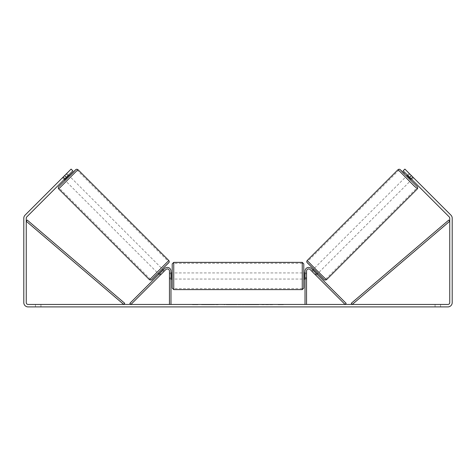 <?xml version="1.0" encoding="UTF-8"?>
<svg xmlns="http://www.w3.org/2000/svg" width="476" height="476" viewBox="0 0 476 476"><rect width="100%" height="100%" fill="white"/><g stroke="black" fill="none" stroke-linecap="round" stroke-linejoin="round"><path stroke-width="0.36" stroke-dasharray="2.38 1.78" d="M315.094 274.474L315.957 275.342L317.04 274.259L316.177 273.397L317.04 274.259L315.957 275.342L315.094 274.474L316.177 273.397L311.28 268.5L316.177 273.397L315.094 274.474L310.203 269.583A2.142 2.142 0 0 0 306.544 271.094A2.142 2.142 0 0 1 310.203 269.583L315.094 274.474M346.153 303.367L311.28 268.5A3.671 3.671 0 0 0 305.015 271.094A3.671 3.671 0 0 1 311.28 268.5A3.671 3.671 0 0 0 305.015 271.094L305.015 304.45L306.544 304.45L306.544 271.094A2.142 2.142 0 0 1 310.203 269.583L345.07 304.45L346.153 303.367M305.015 304.45L306.544 304.45M305.015 271.094L305.015 279.055L305.015 271.094M306.544 277.829L305.015 277.829L306.544 277.829M406.611 176.037L410.937 180.362L413.531 177.768L409.354 173.567M407.486 175.162L409.205 173.442M412.936 177.126L410.99 179.071L407.902 175.983L409.848 174.037M411.193 178.869L412.888 177.173M409.8 174.085L408.105 175.781M317.908 273.397L313.577 269.065L317.778 273.522M312.714 269.934L311.631 271.017L312.274 271.612L313.571 270.308L316.665 273.402L315.362 274.7L315.957 275.342M312.25 271.629L313.333 270.552M316.421 273.64L315.344 274.723L312.274 271.612M407.902 175.983L410.99 179.071M313.571 270.308L316.665 273.402M316.617 273.45L313.523 270.356M318.991 272.314L314.66 267.982L318.991 272.314L409.854 181.445L405.528 177.12L409.854 181.445M314.66 267.982L405.528 177.12M398.757 170.349L416.625 188.216L398.757 170.349L307.889 261.211L325.762 279.085L307.889 261.211M325.762 279.085L416.625 188.216M211.868 304.759L201.544 304.759L211.868 304.759M211.868 304.45L201.544 304.45L211.868 304.45M66.348 177.322L72.84 170.83L64.189 179.488L72.84 170.83L71.108 169.099L64.617 175.59L66.348 177.322L26.787 216.889A1.839 1.839 0 0 0 26.245 218.186L26.245 302.617A1.839 1.839 0 0 0 28.084 304.45L447.916 304.45A1.839 1.839 0 0 0 449.755 302.617L449.755 218.186A1.839 1.839 0 0 0 449.213 216.889L409.652 177.322L411.383 175.59L404.892 169.099L412.68 176.893L404.892 169.099L403.16 170.83L404.892 169.099L403.16 170.83L409.652 177.322M267.839 304.45L272.629 304.45L267.839 304.45L267.839 304.759L272.474 304.759L272.474 304.45M272.474 304.759L260.842 304.759L260.842 304.45L264.234 304.45L260.842 304.45L260.842 304.759L264.234 304.759L264.234 304.45L264.234 304.759L265.477 304.759L265.477 304.45M242.742 304.45L233.639 304.45L247.24 304.45L242.742 304.45L242.742 304.759L238 304.759L238 304.45M40.936 304.45L35.426 304.45L40.936 304.45L40.936 306.901L35.426 306.901L40.936 306.901L40.936 304.45M435.064 304.45L440.574 304.45L435.064 304.45L435.064 306.901L440.574 306.901L435.064 306.901L435.064 304.45M283.595 304.45L278.085 304.45L283.595 304.45L283.595 304.759L280.84 304.759L280.84 304.45M194.244 304.45L197.915 304.45L194.244 304.45L194.244 304.759L194.244 304.45M234.251 304.45L223.922 304.45L234.251 304.45L234.251 304.759L227.314 304.759L227.314 304.45L230.86 304.45L223.922 304.759L223.922 304.45L223.922 304.759L234.251 304.759L234.251 304.45M258.873 304.45L247.139 304.45L258.873 304.45L258.873 304.759L247.139 304.759L247.139 304.45L247.139 304.759L258.783 304.759L258.783 304.45M440.574 304.45L440.574 306.901L440.574 304.45M64.617 175.59L25.055 215.158A4.284 4.284 0 0 0 23.8 218.186L23.8 302.617A4.284 4.284 0 0 0 28.084 306.901L447.916 306.901A4.284 4.284 0 0 0 452.2 302.617L452.2 218.186A4.284 4.284 0 0 0 450.945 215.158L411.383 175.59M412.68 176.893L413.543 177.756L412.68 176.893L410.949 178.619L411.811 179.488L403.16 170.83L410.949 178.619L412.68 176.893M62.594 177.619L64.189 179.488L62.457 177.756L71.108 169.099L62.457 177.756M65.051 178.619L63.32 176.893L65.051 178.619M72.84 170.83L71.108 169.099L72.84 170.83M35.426 304.45L35.426 306.901L35.426 304.45M218.192 304.759L206.905 304.759L218.192 304.759L218.192 304.45L206.905 304.45L218.192 304.45M217.788 304.759L217.788 304.45L217.788 304.759M216.699 304.759L216.699 304.45M206.905 304.759L206.905 304.45L206.905 304.759M210.309 304.759L210.309 304.45L214.373 304.45L210.309 304.45L210.309 304.759L210.309 304.45L210.309 304.759L214.373 304.759L214.373 304.45L214.373 304.759L210.309 304.759M211.796 304.759L211.796 304.45M214.265 304.759L214.265 304.45M215.265 304.759L215.265 304.45M280.84 304.759L278.085 304.759L278.085 304.45M278.085 304.759L279.924 304.759L279.924 304.45L279.924 304.759L281.756 304.759L281.756 304.45L281.756 304.759L283.595 304.759M192.405 304.45L192.405 304.759L196.076 304.759L196.076 304.45L196.076 304.759L197.915 304.759L197.915 304.45M192.405 304.759L195.16 304.759L195.16 304.45M195.16 304.759L197.915 304.759M238 304.759L237.137 304.45M237.137 304.759L233.639 304.759L233.639 304.45M233.639 304.759L238.815 304.759L238.815 304.45M238.815 304.759L242.064 304.759L242.064 304.45M242.064 304.759L247.24 304.759L247.24 304.45M247.24 304.759L243.629 304.759L243.629 304.45M243.629 304.759L242.742 304.759M239.041 304.759L241.772 304.759L239.041 304.759L239.041 304.45L241.772 304.45L239.041 304.45M241.772 304.759L241.772 304.45M240.416 304.759L240.416 304.45M230.86 304.759L227.314 304.759L230.86 304.759L230.86 304.45L230.86 304.759M227.314 304.759L227.314 304.45L227.314 304.759M265.477 304.759L272.629 304.759L272.629 304.45M272.629 304.759L267.839 304.759M268.553 304.759L268.553 304.45M264.234 304.759L264.234 304.45L264.234 304.759M268.452 304.759L268.452 304.45M258.783 304.759L256.231 304.759L256.231 304.45M256.231 304.759L250.638 304.759L250.638 304.45L250.638 304.759L256.32 304.759L256.32 304.45M256.32 304.759L258.873 304.759M160.043 275.342L160.906 274.474L159.823 273.397L164.72 268.5L158.96 274.259L159.823 273.397L160.906 274.474L165.797 269.583A2.142 2.142 0 0 1 169.456 271.094A2.142 2.142 0 0 0 165.797 269.583L160.043 275.342L158.96 274.259L160.043 275.342L160.638 274.7L159.335 273.402L162.429 270.308L163.726 271.612L164.369 271.017L163.286 269.934M129.847 303.367L164.72 268.5A3.671 3.671 0 0 1 170.985 271.094A3.671 3.671 0 0 0 164.72 268.5A3.671 3.671 0 0 1 170.985 271.094L170.985 304.45L169.456 304.45L169.456 271.094A2.142 2.142 0 0 0 165.797 269.583L130.93 304.45L129.847 303.367M169.456 277.829L169.456 279.055L169.456 277.829L170.985 277.829L170.985 271.094L170.985 279.055L170.985 277.829L169.456 277.829M170.985 304.45L169.456 304.45M172.211 263.906L172.211 288.081M303.789 288.081L303.789 263.906M303.789 275.991L303.789 279.055L303.789 275.991M305.015 278.18L306.544 278.18L306.544 272.932L306.544 279.055L306.544 278.18L304.705 278.18L304.705 273.807L304.705 278.18L304.705 273.807L306.544 273.807L305.015 273.807M172.211 275.991L172.211 279.055L172.211 275.991M170.985 278.18L169.456 278.18L171.295 278.18L171.295 273.807L171.295 278.18L171.295 273.807L169.456 273.807L169.456 272.932L169.456 273.807L170.985 273.807M169.456 278.18L169.456 273.807L169.456 278.18M302.26 262.377L302.26 289.61M173.74 289.61L173.74 262.377M69.389 176.037L65.063 180.362M68.514 175.162L66.646 173.567M64.807 178.869L63.112 177.173L66.795 173.442M66.2 174.085L67.895 175.781M62.469 177.768L63.112 177.173M63.064 177.126L65.01 179.071L68.098 175.983L66.152 174.037M158.091 273.397L162.423 269.065L158.222 273.522M159.579 273.64L160.656 274.723L163.726 271.612M163.75 271.629L162.667 270.552M68.098 175.983L65.01 179.071M162.429 270.308L159.335 273.402M159.383 273.45L162.477 270.356M161.34 267.982L157.009 272.314L161.34 267.982L70.472 177.12L66.146 181.445L70.472 177.12M157.009 272.314L66.146 181.445M77.243 170.349L59.375 188.216L77.243 170.349L168.111 261.211L150.237 279.085L59.375 188.216M150.237 279.085L168.111 261.211M26.245 221.245L123.73 304.45L124.724 303.289L27.239 220.085L26.245 221.245M449.755 221.245L352.27 304.45L351.276 303.289L448.761 220.085L449.755 221.245M417.321 188.912L398.061 169.652M406.736 175.906L411.068 180.237L406.736 175.906M307.198 260.521L326.453 279.775M324.287 279.775L307.198 262.681M212.707 304.759L212.707 304.45M228.992 304.759L228.992 304.45M229.164 304.759L229.164 304.45M228.902 304.759L228.902 304.45M228.92 304.759L228.92 304.45M253.452 304.759L253.452 304.45M253.589 304.759L253.589 304.45M253.553 304.759L253.553 304.45L253.553 304.759M212.546 304.759L212.546 304.45L212.534 304.759M69.264 175.906L64.932 180.237L69.264 175.906M168.801 260.521L149.547 279.775M58.679 188.912L77.939 169.652M151.713 279.775L168.801 262.681M306.544 279.055L305.015 279.055L306.544 279.055M201.544 304.759L201.544 304.45M413.543 177.756L411.811 179.488M222.185 304.759L222.185 304.45M170.985 279.055L169.456 279.055L170.985 279.055M305.015 272.932L306.544 272.932M170.985 272.932L169.456 272.932M302.26 272.932L173.74 272.932M302.26 279.055L173.74 279.055M302.26 288.629L173.74 288.629M302.26 263.353L173.74 263.353"/><path stroke-width="0.71" d="M306.544 304.45L306.544 271.094A2.142 2.142 0 0 1 310.203 269.583L345.07 304.45L346.153 303.367L311.28 268.5A3.671 3.671 0 0 0 305.015 271.094L305.015 304.45M417.321 188.912L326.453 279.775L316.677 270.297L307.198 260.521L398.061 169.652L414.394 186.193L417.452 188.758L417.767 187.824L417.44 186.86L402.637 172.252L400.227 169.652L404.308 173.508L399.905 169.402L399.019 169.212L398.061 169.652M410.937 180.362L406.611 176.037L407.486 175.162M409.354 173.567L413.406 177.619M408.105 175.781L407.855 176.031L410.943 179.119L411.193 178.869M312.714 269.934L313.452 269.196M317.04 274.259L317.778 273.522M312.25 271.629L311.631 271.017M313.333 270.552L316.421 273.64M315.344 274.723L315.957 275.342M312.226 271.653L315.32 274.747M410.943 179.119L407.855 176.031M66.348 177.322L64.617 175.59L71.108 169.099L72.84 170.83L26.787 216.889A1.839 1.839 0 0 0 26.245 218.186L26.245 302.617A1.839 1.839 0 0 0 28.084 304.45L447.916 304.45A1.839 1.839 0 0 0 449.755 302.617L449.755 218.186A1.839 1.839 0 0 0 449.213 216.889L403.16 170.83L404.892 169.099L411.383 175.59L409.652 177.322M64.617 175.59L25.055 215.158A4.284 4.284 0 0 0 23.8 218.186L23.8 302.617A4.284 4.284 0 0 0 28.084 306.901L447.916 306.901A4.284 4.284 0 0 0 452.2 302.617L452.2 218.186A4.284 4.284 0 0 0 450.945 215.158L411.383 175.59M169.456 304.45L169.456 271.094A2.142 2.142 0 0 0 165.797 269.583L130.93 304.45L129.847 303.367L164.72 268.5A3.671 3.671 0 0 1 170.985 271.094L170.985 304.45M172.211 275.991L172.211 263.906L173.74 262.377L173.74 289.61L172.211 288.081L172.211 275.991M302.26 262.377L303.789 263.906L303.789 288.081L302.26 289.61L302.26 262.377L173.74 262.377M305.015 278.18L304.705 278.18L304.705 273.807L305.015 273.807M170.985 273.807L171.295 273.807L171.295 278.18L170.985 278.18M168.801 260.521L77.939 169.652L58.679 188.912L149.547 279.775L168.801 260.521C169.283 261.199 169.367 261.818 169.057 262.359L151.273 280.09L149.547 279.775M64.189 179.488L65.063 180.362L67.259 178.232L69.389 176.037L68.514 175.162M67.895 175.781L68.145 176.031L65.057 179.119L64.807 178.869M66.646 173.567L62.594 177.619M163.75 271.629L164.369 271.017M163.286 269.934L162.548 269.196M158.96 274.259L158.222 273.522M160.043 275.342L160.656 274.723M162.667 270.552L159.579 273.64M163.774 271.653L160.68 274.747M65.057 179.119L68.145 176.031M26.245 221.245L123.73 304.45L124.724 303.289L27.239 220.085L26.245 221.245M449.755 221.245L352.27 304.45L351.276 303.289L448.761 220.085L449.755 221.245M307.198 262.681L324.287 279.775M58.679 188.912L58.239 187.955L58.607 186.8L73.364 172.252L75.773 169.652L69.264 175.906L75.886 169.533L76.85 169.206L77.939 169.652M168.801 262.681L151.713 279.775M326.453 279.775L324.727 280.09L306.943 262.359C306.633 261.818 306.717 261.199 307.198 260.521M303.789 272.932L305.015 272.932M305.015 279.055L303.789 279.055M302.26 289.61L173.74 289.61M172.211 272.932L170.985 272.932M172.211 279.055L170.985 279.055"/></g></svg>
